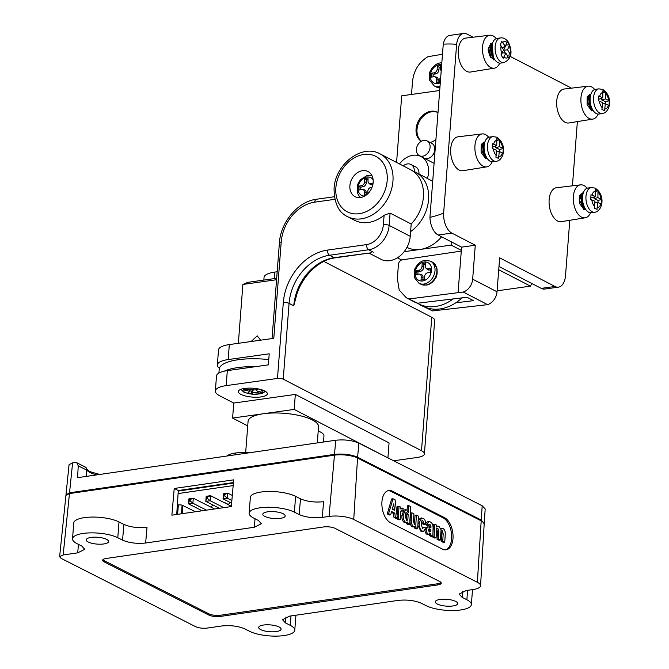 <?xml version="1.0" encoding="UTF-8"?>
<svg xmlns="http://www.w3.org/2000/svg" width="669" height="669" viewBox="0 0 669 669"><rect width="100%" height="100%" fill="white"/><g stroke="black" fill="none" stroke-linecap="round" stroke-linejoin="round"><path stroke-width="1" d="M86.042 476.437L86.485 469.981A1.664 0.585 4 0 1 86.786 470.349A1.664 0.585 4 0 1 86.761 470.424L86.343 476.395M484.155 523.676L481.245 520.047L357.606 457.236C351.008 454.452 343.306 453.498 334.508 454.376L69.534 492.785L66.072 494.96M334.508 454.376L335.746 440.244L77.571 477.666L78.256 465.8L76.768 462.739L75.196 462.496L72.603 462.873L69.534 492.785M78.256 465.8L86.485 469.981C86.36 467.572 85.916 466.761 85.164 467.564M86.368 476.387L86.786 470.349L85.799 467.322L76.768 462.739M335.746 440.244C344.543 439.357 352.245 440.319 358.852 443.104L482.19 505.756L485.184 508.984L484.239 523.275M65.997 494.542L69.074 464.637L72.603 462.873M233.172 485.585L178.096 493.563M233.389 483.068L178.263 491.063M226.925 456.015A23.281 7.1 4.4 0 1 235.371 453.03A23.281 7.1 4.4 0 1 249.219 452.788M235.237 454.811L235.371 453.03M98.385 474.647A1.664 0.56 -79.1 0 0 98.084 473.97L98.084 473.97A1.664 0.56 -79.1 0 0 97.883 474.028M323.487 442.017L323.955 435.954A20.789 6.339 -175.6 0 0 320.334 431.957A20.789 6.339 -175.6 0 0 318.218 431.012M317.307 442.911L318.544 426.763A35.34 10.779 -175.6 0 0 312.39 419.973A35.34 10.779 -175.6 0 0 263.394 413.743A35.34 10.779 -175.6 0 0 248.074 421.336L245.674 452.579M218.905 373.059L219.206 369.188A44.07 13.447 4.4 0 1 268.771 359.588M255.55 366.662A44.07 13.447 -175.6 0 0 224.24 371.178M387.92 457.872L389.065 442.928L295.33 394.417L294.176 409.42L232.603 418.066L233.757 403.064L219.7 395.789A24.945 7.61 -175.6 0 1 215.351 390.989L216.505 375.986A24.945 7.61 4.4 0 1 227.318 370.626L226.164 385.628A24.945 7.61 -175.6 0 0 215.351 390.989M381.455 454.586L294.176 409.42M276.573 279.726L242.88 284.45L247.923 282.318L276.682 278.279M238.356 343.306L242.88 284.45M232.603 418.066L247.722 425.885M324.682 441.849A8.312 2.534 -175.6 0 0 323.512 441.665M349.895 185.723A14.133 10.921 -62.6 0 0 355.03 196.644A14.133 10.921 -62.6 0 0 373.16 182.453A14.133 10.921 -62.6 0 0 368.025 171.532A14.133 10.921 -62.6 0 0 349.895 185.723M264.799 390.997A14.551 4.44 -175.6 0 0 248.701 388.12A14.551 4.44 -175.6 0 0 238.323 391.557A14.551 4.44 -175.6 0 0 240.857 394.359A14.551 4.44 -175.6 0 0 256.955 397.235A14.551 4.44 -175.6 0 0 267.341 393.79A14.551 4.44 -175.6 0 0 264.799 390.997M384.106 215.242L390.094 213.093L389.141 225.411A22.863 17.67 117.4 0 1 368.661 249.763L329.549 255.249A45.183 34.922 -62.6 0 0 289.075 303.375L283.238 379.156A4.156 1.271 -175.6 0 0 277.476 378.428L283.305 302.639A49.339 38.133 117.4 0 1 327.509 250.089L366.62 244.603A18.707 14.459 -62.6 0 0 383.379 224.675L384.106 215.242A35.34 27.312 -62.6 0 1 354.662 220.327L347.629 216.689A35.34 27.312 117.4 0 0 392.946 181.215A35.34 27.312 117.4 0 0 380.117 153.912L410.574 169.683A35.34 27.312 117.4 0 1 423.41 196.987A35.34 27.312 117.4 0 1 411.184 224.006L410.231 236.324A22.863 17.67 -62.6 0 1 380.912 259.271L368.97 253.099M334.834 199.329L314.723 202.155A37.422 28.918 -62.6 0 0 281.206 242.002L273.797 338.33L229.325 344.577L228.171 359.571L269.214 353.809L268.369 364.864L227.318 370.626M277.476 378.428L226.164 385.628M228.171 359.571A24.945 7.61 -175.6 0 0 217.358 364.94L218.512 349.937A24.945 7.61 4.4 0 1 229.325 344.577M217.358 364.94A24.945 7.61 -175.6 0 0 219.382 368.276M390.094 213.093L411.184 224.006M283.238 379.156L421.495 450.705L431.764 317.273L323.838 261.42M327.509 250.089A4.156 2.316 82 0 0 329.549 255.249L334.232 257.682A4.156 2.316 82 0 0 335.119 257.849C318.36 259.723 300.44 277.627 295.857 298.014L293.758 305.8A45.183 34.922 117.4 0 1 334.232 257.682L371.236 252.782M263.845 280.085L264.046 277.443A24.945 7.61 4.4 0 1 274.859 272.082L277.183 271.756M431.764 317.273A16.633 5.076 4.4 0 1 434.666 320.468L424.397 453.908A16.633 5.076 -175.6 0 0 421.495 450.705M233.757 403.064L295.33 394.417M393.656 460.782L417.188 457.479A16.633 5.076 -175.6 0 0 424.397 453.908M275.937 271.932A12.477 3.805 4.4 0 1 277.2 271.522M430.134 142.497A16.633 12.853 -62.6 0 0 435.929 139.453M437.994 112.601A16.633 12.853 -62.6 0 0 437.401 112.267A16.633 12.853 -62.6 0 0 416.076 128.958A16.633 12.853 -62.6 0 0 421.278 141.318M437.869 112.517A16.633 12.853 -62.6 0 0 417.013 129.443A16.633 12.853 -62.6 0 0 421.428 141.234M430.092 147.339A8.312 6.422 -62.6 0 0 427.073 140.916A8.312 6.422 -62.6 0 0 416.411 149.254A8.312 6.422 -62.6 0 0 419.43 155.685A8.312 6.422 -62.6 0 0 430.092 147.339M419.43 155.685L424.113 158.11A8.312 6.422 -62.6 0 0 434.775 149.764A8.312 6.422 -62.6 0 0 431.756 143.342L427.073 140.916M414.278 171.665A9.149 7.066 -62.6 0 0 414.287 171.548A9.149 7.066 -62.6 0 0 410.967 164.482A9.149 7.066 -62.6 0 0 403.24 165.879M410.967 164.482L415.65 166.907A9.149 7.066 117.4 0 1 418.97 173.973A9.149 7.066 117.4 0 1 418.97 174.024M410.59 231.633A35.34 27.312 -62.6 0 0 428.57 199.655A35.34 27.312 -62.6 0 0 415.733 172.351L425.108 177.201A35.34 27.312 117.4 0 1 427.349 178.539A20.789 16.064 -62.6 0 0 428.553 172.627A20.789 16.064 -62.6 0 0 421.002 156.563A20.789 16.064 -62.6 0 0 399.493 163.947M415.733 172.351A35.34 27.312 -62.6 0 0 413.066 171.189M427.349 178.539L432.709 181.316M406.953 247.388A35.34 27.312 -62.6 0 0 420.341 249.42A35.34 27.312 -62.6 0 0 441.582 236.793M462.145 297.856A44.07 34.06 117.4 0 1 423.092 306.21L418.409 303.785A44.07 34.06 -62.6 0 0 453.222 298.926M417.046 303.032A44.07 34.06 -62.6 0 0 418.409 303.785M439.692 90.499L401.701 95.826L396.583 162.433M404.16 251.686L451.132 245.097L461.334 250.382M397.419 257.808L401.626 259.982M497.1 290.823L530.442 286.14L531.796 283.48M498.723 269.724L530.442 286.14M451.132 245.097L451.383 241.86M488.704 137.27A16.633 9.257 82 0 0 482.115 133.925A16.633 9.257 82 0 0 474.948 145.558A16.633 9.257 82 0 0 486.739 166.865A16.633 9.257 82 0 0 492.15 161.839M482.115 133.925L458.106 136.785A17.135 9.533 82 0 0 450.714 148.777A17.135 9.533 82 0 0 462.864 170.729L486.739 166.865M587.123 188.206A16.633 9.257 82 0 0 580.541 184.861A16.633 9.257 82 0 0 573.366 196.494A16.633 9.257 82 0 0 585.166 217.801A16.633 9.257 82 0 0 590.576 212.767M580.541 184.861L556.524 187.721A17.135 9.533 82 0 0 549.14 199.705A17.135 9.533 82 0 0 561.291 221.665L585.166 217.801M594.716 89.512A16.633 9.257 82 0 0 588.135 86.167A16.633 9.257 82 0 0 580.96 97.799A16.633 9.257 82 0 0 592.759 119.107A16.633 9.257 82 0 0 598.17 114.073M588.135 86.167L564.118 89.027A17.135 9.533 82 0 0 556.733 101.011A17.135 9.533 82 0 0 568.884 122.971L592.759 119.107M496.298 38.576A16.633 9.257 82 0 0 489.708 35.231A16.633 9.257 82 0 0 482.541 46.863A16.633 9.257 82 0 0 494.332 68.171A16.633 9.257 82 0 0 499.743 63.145M489.708 35.231L465.699 38.091A17.135 9.533 82 0 0 458.307 50.083A17.135 9.533 82 0 0 470.466 72.035L494.332 68.171M443.263 44.137A16.633 9.257 -98 0 1 449.936 35.373L463.617 33.45A16.633 9.257 82 0 0 456.559 45.066C456.618 44.079 452.194 43.769 443.263 44.137L429.933 217.4C439.006 215.092 443.589 213.444 443.681 212.449L456.559 45.066M558.473 287.135L544.783 289.05A16.633 9.257 -98 0 1 541.263 288.372L554.944 286.457A16.633 9.257 82 0 0 558.473 287.135A16.633 9.257 82 0 0 565.531 275.511L569.779 220.285M498.974 266.488L541.263 288.372M455.832 302.798L473.552 300.665L466.987 297.27L417.673 303.208A24.945 19.276 117.4 0 1 414.563 302.02L406.284 297.73L417.673 303.208M406.284 297.73L399.201 290.053L397.353 278.521L398.448 264.314C398.849 261.897 400.07 260.417 402.136 259.865L461.284 251.092L461.585 247.145L438.153 235.02A16.633 9.257 -98 0 1 429.933 217.4M461.284 251.092L458.081 292.662L463.241 292.044A12.477 9.642 -62.6 0 0 472.657 279.174L497.025 291.784A12.477 9.642 117.4 0 1 487.609 304.654L432.55 310.909L421.127 305.415A24.945 19.276 -62.6 0 0 423.36 306.352M443.681 212.449A16.633 9.257 82 0 0 451.834 233.096L475.266 245.222L472.657 279.174M475.266 245.222L461.585 247.145M442.485 54.248L427.993 56.689C419.062 62.058 413.91 70.203 412.547 81.141L411.519 94.454M419.078 304.127A24.945 19.276 -62.6 0 0 421.127 305.415M497.025 291.784L499.643 257.833L554.944 286.457M432.55 310.909L425.869 307.447M571.343 88.166A16.633 9.257 82 0 0 570.256 87.488L510.347 56.489M473.1 37.213L467.146 34.127A16.633 9.257 82 0 0 463.617 33.45M463.241 292.044L487.609 304.654M458.081 292.662L409.361 298.909M572.43 185.823L577.372 121.591M491.071 45.542A6.238 3.47 82 0 0 491.046 45.542A6.238 3.47 82 0 0 488.98 47.424M589.297 96.512A6.238 3.47 82 0 0 587.106 99.204M581.704 195.206A6.238 3.47 82 0 0 579.513 197.89M483.286 144.27A6.238 3.47 82 0 0 481.086 146.963M267.583 511.827A11.222 3.429 -175.6 0 0 262.808 514.227A11.222 3.429 -175.6 0 0 268.721 517.747A11.222 3.429 -175.6 0 0 280.428 518.35A11.222 3.429 -175.6 0 0 285.195 515.95A11.222 3.429 -175.6 0 0 279.291 512.429A11.222 3.429 -175.6 0 0 267.583 511.827M440.068 599.449A11.222 3.429 -175.6 0 0 435.293 601.849A11.222 3.429 -175.6 0 0 441.206 605.361A11.222 3.429 -175.6 0 0 452.905 605.972A11.222 3.429 -175.6 0 0 457.68 603.572A11.222 3.429 -175.6 0 0 451.776 600.051A11.222 3.429 -175.6 0 0 440.068 599.449M103.829 543.947A11.222 3.429 4.4 0 1 92.121 543.345A11.222 3.429 4.4 0 1 86.217 539.824A11.222 3.429 4.4 0 1 90.992 537.424A11.222 3.429 4.4 0 1 102.7 538.027A11.222 3.429 4.4 0 1 108.604 541.547A11.222 3.429 4.4 0 1 103.829 543.947M276.314 631.561A11.222 3.429 4.4 0 1 264.606 630.959A11.222 3.429 4.4 0 1 258.702 627.438A11.222 3.429 4.4 0 1 263.477 625.038A11.222 3.429 4.4 0 1 275.176 625.649A11.222 3.429 4.4 0 1 281.089 629.161A11.222 3.429 4.4 0 1 276.314 631.561M59.625 556.725L65.938 495.328L69.467 493.571L63.162 554.961L59.625 556.725L61.122 558.364L195.574 626.661C198.869 628.057 202.724 628.534 207.122 628.091L221.656 625.983C230.462 625.105 238.164 626.059 244.762 628.843L249.512 631.26A24.945 7.61 -175.6 0 0 284.158 635.55A24.945 7.61 -175.6 0 0 294.77 630.215A24.945 7.61 -175.6 0 0 290.279 625.348L285.529 622.939L282.527 619.703L289.602 616.132L398.256 600.386C407.053 599.508 414.755 600.461 421.353 603.246L426.103 605.662A24.945 7.61 -175.6 0 0 460.757 609.952A24.945 7.61 -175.6 0 0 471.361 604.617A24.945 7.61 -175.6 0 0 466.87 599.75L467.598 590.334M249.136 513.173L250.348 497.385A24.945 7.61 4.4 0 1 268.018 491.489A24.945 7.61 4.4 0 1 295.606 496.348L294.385 512.136A24.945 7.61 -175.6 0 0 266.806 507.286A24.945 7.61 -175.6 0 0 249.136 513.173A24.945 7.61 -175.6 0 0 253.626 518.049L258.376 520.457L261.362 523.718L254.295 527.256L255.04 518.768M295.606 496.348L300.515 498.84C307.121 501.633 314.823 502.586 323.62 501.708L322.241 517.413L329.056 516.426A17.762 5.419 4.4 0 1 353.734 519.479L477.373 582.289A17.762 5.419 4.4 0 1 480.568 585.718A17.762 5.419 4.4 0 1 473.016 589.548L466.201 590.535L459.126 594.114L462.12 597.342L466.87 599.75M174.224 488.47L233.673 479.849L231.323 506.55L171.874 515.172L174.224 488.47L178.297 490.536L176.716 514.469M145.641 543.011C136.844 543.889 129.142 542.935 122.544 540.142L123.924 524.437C130.522 527.231 138.224 528.184 147.021 527.306L145.641 543.011L254.295 527.256M69.467 493.571L334.441 455.171A16.633 5.076 4.4 0 1 357.547 458.031L481.187 520.833A16.633 5.076 4.4 0 1 484.18 524.053L480.568 585.718M63.162 554.961L77.704 552.853L78.449 544.365M72.536 538.771L73.749 522.982A24.945 7.61 4.4 0 1 91.427 517.087A24.945 7.61 4.4 0 1 119.007 521.945L117.794 537.734A24.945 7.61 -175.6 0 0 90.206 532.884A24.945 7.61 -175.6 0 0 72.536 538.771A24.945 7.61 -175.6 0 0 77.027 543.638L81.777 546.055L84.771 549.316L77.704 552.853M233.439 482.55L178.297 490.536M440.62 528.518L443.146 528.46C444.818 529.781 445.504 531.939 445.203 534.907L444.751 542.225L443.388 542.45L441.373 541.43L441.833 534.071L440.896 530.86M444.751 542.225L442.736 541.204L443.196 533.845L442.259 530.634L440.946 531.228L440.411 540.025L439.056 540.251L437.049 539.231L437.501 531.872L436.564 528.661M440.411 540.025L438.404 539.005L438.864 531.646L437.927 528.435L436.64 528.836L436.079 537.826L434.725 538.052L432.718 537.031L432.751 536.446M432.801 535.718L433.495 524.471L434.858 524.245L436.723 525.198L436.69 527.063L437.894 526.118L438.956 526.327L440.829 529.422L442.134 528.259M432.885 536.421L430.878 535.401L430.694 533.402L429.557 534.422L428.545 534.213C427.039 533.444 426.304 531.805 426.329 529.313L427.884 526.779L431.003 527.816L430.05 524.437L428.938 525.391L427.006 524.404L428.779 521.628L430.343 521.954C432.166 522.89 433.077 524.864 433.077 527.874L432.885 536.421L431.522 536.647L429.515 535.626L429.331 533.628M429.557 534.422L427.182 534.439C425.676 533.67 424.94 532.031 424.966 529.539M425.308 527.983L427.884 526.779M429.699 527.155L428.695 524.663M428.938 525.391L427.583 525.617L425.635 524.563M425.793 523.493L427.416 521.853L428.779 521.628M422.147 528.293L422.34 527.381L423.694 527.164L425.543 528.167L423.628 531.303L420.918 531.261L417.849 525.274M423.628 531.303L420.918 531.261M418.108 521.101L420.224 518.174L423.059 518.249C424.915 519.303 425.819 521.385 425.768 524.488L424.389 524.772L422.557 523.835L421.537 521.026M417.64 528.677L415.967 527.833L415.884 525.692L414.621 526.846L413.651 526.654C411.887 525.307 411.159 523.074 411.477 519.955L411.92 512.814L413.927 513.834L413.475 521.026L414.395 524.396L415.85 524.086L416.411 515.097L418.418 516.117L417.64 528.677L416.277 528.903L414.613 528.058L414.563 526.854M414.621 526.846L412.288 526.879C410.523 525.525 409.796 523.292 410.114 520.181L410.557 513.039L411.92 512.814M414.487 524.312L415.85 524.086L414.395 524.396L415.048 515.322L416.411 515.097M406.794 522.648L404.452 522.673C402.495 521.184 401.659 518.709 401.927 515.255L404.143 509.895L406.601 509.895L408.299 512.32L408.717 505.605L410.741 506.634L409.637 524.387L407.923 523.518L407.847 521.895L406.794 522.648L405.815 522.447C403.859 520.959 403.014 518.492 403.282 515.03L405.506 509.669M407.087 510.221L407.362 505.831L408.717 505.605M409.637 524.387L408.274 524.613L406.56 523.743L406.509 522.69M402.771 511.074L402.036 510.698L400.781 511.3L400.263 519.629L398.256 518.609L399.025 506.266L400.89 507.219L400.873 509.076L403.164 508.281L402.771 511.074L400.898 511.041M400.263 519.629L398.9 519.855L396.901 518.835L396.934 518.258M397.093 515.699L397.662 506.492L399.025 506.266M397.403 518.174L395.304 517.112L394.844 513.173L391.591 511.526L390.696 514.77L388.589 513.7L393.012 498.748L395.07 499.793L397.403 518.174L396.048 518.4L393.941 517.338L393.481 513.399L391.365 512.329M390.696 514.77L389.333 514.988L387.234 513.926L391.649 498.974L393.012 498.748M445.512 549.859A16.633 9.291 80.6 0 0 451.608 534.69A16.633 9.291 80.6 0 0 443.112 517.848L391.039 491.406A16.633 9.291 80.6 0 0 388.045 490.678M323.587 526.955L106.179 558.464A8.312 2.534 -175.6 0 0 102.641 560.246A8.312 2.534 -175.6 0 0 104.138 561.868L208.761 615.012A8.312 2.534 -175.6 0 0 220.31 616.442L437.718 584.932A8.312 2.534 -175.6 0 0 441.256 583.151A8.312 2.534 -175.6 0 0 439.759 581.528L335.136 528.385A8.312 2.534 -175.6 0 0 323.587 526.955M294.385 512.136L299.135 514.553L300.515 498.84M122.544 540.142L117.794 537.734M322.241 517.413C313.435 518.291 305.741 517.338 299.135 514.553M392.402 491.18A16.633 9.291 80.6 0 0 388.714 490.528A16.633 9.291 80.6 0 0 381.907 505.246A16.633 9.291 80.6 0 0 390.445 522.69L442.51 549.132A16.633 9.291 80.6 0 0 446.198 549.793A16.633 9.291 80.6 0 0 453.013 535.075A16.633 9.291 80.6 0 0 444.467 517.63L392.402 491.18L391.039 491.406M392.251 509.159L394.518 510.313L393.732 503.874L392.251 509.159M395.304 517.112L393.941 517.338M394.844 513.173L393.481 513.399M388.589 513.7L387.234 513.926M393.046 509.561L392.778 507.278M400.589 508.189L402.621 508.097M398.256 518.609L396.901 518.835M401.467 510.572L401.015 510.865M406.476 520.331L407.839 519.838L408.165 514.586L406.961 512.705C405.857 512.688 405.297 513.75 405.297 515.899L406.476 520.331L407.112 520.457M403.282 515.03L401.927 515.255M403.298 514.787L401.935 515.013M405.815 522.447L404.452 522.673M407.923 523.518L406.56 523.743M406.359 520.256L406.802 514.812L405.606 512.931M407.839 519.838L406.476 520.064M408.165 514.586L406.802 514.812M415.967 527.833L414.613 528.058M411.477 519.955L410.114 520.181M413.651 526.654L412.288 526.879M426.998 524.329L425.752 524.538L423.92 523.618L422.9 520.8C421.796 520.683 421.244 521.661 421.236 523.743L422.44 528.485L422.95 528.585M422.34 520.691L421.905 520.967M423.92 523.618L422.557 523.835M422.281 531.035C420.048 529.572 419.02 526.921 419.204 523.066L418 522.924M419.22 522.723L421.587 517.948M419.204 523.066L417.974 523.267M422.44 528.485L423.694 527.164M429.197 531.914L430.786 531.245L430.895 529.497L429.766 528.92L428.361 530.082L429.197 531.914L429.891 532.047M428.645 529.104L429.766 528.92L429.113 528.778M430.878 535.401L429.515 535.626M427.006 524.404L425.643 524.63M431.062 526.854L429.699 527.08M426.329 529.313L425.342 529.472M428.545 534.213L427.182 534.439M429.172 531.905L429.54 529.723L428.57 529.229M430.786 531.245L429.431 531.47M430.895 529.497L429.54 529.723M436.079 537.826L434.081 536.806L432.718 537.031M434.081 536.806L434.858 524.245M437.317 528.309L437.927 528.435L436.79 528.627M438.864 531.646L437.501 531.872M438.404 539.005L437.049 539.231M441.691 530.525L441.214 530.81M443.196 533.845L441.833 534.071M442.736 541.204L441.373 541.43M123.924 524.437L119.007 521.945M102.917 559.669A8.312 2.534 -175.6 0 0 104.23 560.681L208.853 613.824A8.312 2.534 -175.6 0 0 220.402 615.254L437.81 583.744A8.312 2.534 -175.6 0 0 441.072 582.54M258.284 340.504L251.143 341.508L257.205 335.83L260.609 340.178M247.179 390.671A3.328 1.012 4.4 0 1 249.244 391.842A3.328 1.012 4.4 0 1 249.019 392.126L247.781 392.979L251.636 393.723L252.865 392.862A3.328 1.012 4.4 0 1 257.18 392.603L260.258 393.196L261.805 392.118L258.727 391.524A3.328 1.012 4.4 0 1 256.645 390.47A3.328 1.012 4.4 0 1 256.879 390.077L258.117 389.216L254.27 388.472L253.033 389.333A3.328 1.012 4.4 0 1 248.717 389.601L245.64 389.007L244.093 390.077L247.179 390.671L247.363 389.333M260.224 391.817L260.258 393.196M249.529 390.771L251.569 391.164L252.639 390.42A3.763 1.146 4.4 0 1 256.595 389.977M251.569 391.164L251.636 393.723M367.799 193.726L367.85 191.217A3.328 2.567 117.4 0 1 370.643 187.487L372.098 187.169M373.101 183.055L370.71 183.582A3.328 2.567 117.4 0 1 368.778 183.089A3.328 2.567 117.4 0 1 368.017 181.065L368.067 177.937L364.638 178.69L364.58 181.809A3.328 2.567 117.4 0 1 361.787 185.539L359.036 186.141L358.969 190.046L361.72 189.444A3.328 2.567 117.4 0 1 362.665 189.427A3.328 2.567 117.4 0 1 364.413 191.97L364.362 195.089L366.905 194.528M362.665 189.427L364.204 189.745A3.763 2.91 117.4 0 1 366.177 192.613L366.144 194.696M368.042 179.392L366.403 179.752L366.353 182.461A3.763 2.91 117.4 0 1 363.183 186.676L360.8 187.203L360.758 189.653M360.8 187.203L359.036 186.141M366.403 179.752L364.638 178.69M372.859 184.56L372.115 184.728A3.763 2.91 117.4 0 1 369.924 184.167L368.778 183.089M441.214 70.805A3.328 2.567 117.4 0 1 440.587 68.715L440.812 65.562L437.392 66.072L437.166 69.225A3.328 2.567 117.4 0 1 434.206 72.787L431.463 73.197L431.187 77.144L433.93 76.734A3.328 2.567 117.4 0 1 434.708 76.751A3.328 2.567 117.4 0 1 436.439 79.477L436.221 82.638L439.642 82.128L439.868 78.975A3.328 2.567 117.4 0 1 440.754 76.709M434.708 76.751L436.247 77.06A3.763 2.91 117.4 0 1 438.212 80.155L438.053 82.362M440.712 66.925L439.132 67.159L438.931 69.902A3.763 2.91 117.4 0 1 435.578 73.933L433.203 74.284L433.027 76.868M433.203 74.284L431.463 73.197M439.132 67.159L437.392 66.072M424.673 276.356A3.328 2.567 117.4 0 1 427.642 272.793L430.376 272.392L430.652 268.445L427.917 268.854A3.328 2.567 117.4 0 1 426.153 268.328A3.328 2.567 117.4 0 1 425.4 266.103L425.626 262.95L422.198 263.461L421.98 266.613A3.328 2.567 117.4 0 1 419.02 270.176L416.277 270.585L416.001 274.533L418.735 274.123A3.328 2.567 117.4 0 1 419.522 274.139A3.328 2.567 117.4 0 1 421.253 276.866L421.035 280.027L424.455 279.517L424.673 276.356M419.522 274.139L421.06 274.449A3.763 2.91 117.4 0 1 423.025 277.543L422.867 279.751M425.526 264.314L423.937 264.548L423.745 267.291A3.763 2.91 117.4 0 1 420.391 271.321L418.016 271.673L417.832 274.257M418.016 271.673L416.277 270.585M423.937 264.548L422.198 263.461M430.56 269.808L429.297 270A3.763 2.91 117.4 0 1 427.299 269.406L426.153 268.328M230.094 502.436L228.238 504.66M224.968 503.004L224.123 502.57M212.842 504.936L210.986 507.169M214.565 508.984L193.291 498.188L192.898 503.239L188.558 503.874L188.942 498.815L193.291 498.188L189.302 499.944L189.218 501.048L190.163 500.905L190.247 499.802M206.52 510.146L192.898 503.239L190.163 500.905M202.172 510.781L188.558 503.874L189.218 501.048M189.302 499.944L188.942 498.815M224.533 502.511L228.388 504.476M231.349 506.241L210.543 495.679L210.15 500.738L205.801 501.365L206.194 496.314L210.543 495.679L206.545 497.435L206.462 498.539L207.415 498.405L207.499 497.301M223.772 507.646L210.15 500.738L207.415 498.405M219.432 508.281L205.801 501.365L206.462 498.539M206.545 497.435L206.194 496.314M232.302 495.461L227.786 493.178L227.401 498.229L223.053 498.857L223.438 493.806L227.786 493.178L223.797 494.935L223.714 496.038L224.667 495.896L224.751 494.792M231.859 500.496L227.401 498.229L224.667 495.896M231.616 503.205L223.053 498.857L223.714 496.038M223.797 494.935L223.438 493.806M177.335 505.103L178.339 504.953A3.554 1.087 4.4 0 1 182.093 505.154L195.465 511.752M181.424 513.784L182.093 505.154M499.526 139.804L496.841 138.617L496.749 145.482L492.551 143.81L492.317 148.518L496.507 150.282L495.913 157.265L498.597 158.444L499.258 151.495L503.029 153.234L503.264 148.526L499.5 146.695L499.526 139.804L497 140.457M487.174 158.377L485.878 158.135L481.078 149.48L484.147 142.045L484.849 142.054M486.999 158.436L485.334 158.21L481.095 152.465L481.128 144.521L484.147 142.037M486.162 158.436L485.376 158.653M485.978 156.253L483.261 149.212L484.64 142.765M486.555 157.374L483.269 152.164L483.302 144.22L484.799 142.188M483.913 142.096L484.732 142.238M490.561 161.446A12.477 6.941 82 0 0 492.894 161.806L496.314 161.321A12.477 6.941 -98 0 1 493.981 160.961A12.477 6.941 -98 0 1 487.517 147.882A12.477 6.941 -98 0 1 492.852 136.618L489.432 137.103A12.477 6.941 82 0 0 484.097 148.367A12.477 6.941 82 0 0 490.561 161.446M484.088 154.28L483.051 151.913L482.826 145.917M496.465 151.194L499.258 151.495M496.749 145.482L493.705 146.854L492.501 146.319M499.526 151.612L499.634 149.463L495.629 147.698L495.721 145.951M495.629 147.698L499.5 146.695M499.634 149.463L503.264 148.526M605.545 92.038L602.861 90.859L602.761 97.724L598.571 96.052L598.337 100.76L602.526 102.524L601.924 109.499L604.609 110.686L605.278 103.737L609.041 105.476L609.275 100.768L605.52 98.937L605.545 92.038L603.012 92.698M593.211 110.644L591.889 110.377L587.098 101.721L590.167 94.287L590.861 94.296M593.018 110.669L591.346 110.452L587.106 104.707L587.148 96.762L590.167 94.279M592.174 110.669L591.388 110.895M591.99 108.495L589.272 101.454L590.652 95.006M592.567 109.616L589.28 104.397L589.322 96.453L590.819 94.429M589.924 94.337L590.744 94.48M596.581 113.688A12.477 6.941 82 0 0 598.914 114.048L602.334 113.563A12.477 6.941 -98 0 1 600.001 113.203A12.477 6.941 -98 0 1 593.537 100.124A12.477 6.941 -98 0 1 598.864 88.86L595.443 89.337A12.477 6.941 82 0 0 590.117 100.601A12.477 6.941 82 0 0 596.581 113.688M590.108 106.522L589.063 104.155L588.837 98.159M602.476 103.436L605.278 103.737M602.761 97.724L599.725 99.096L598.512 98.56M605.545 103.854L605.646 101.705L601.648 99.94L601.732 98.192M601.648 99.94L605.52 98.937M605.646 101.705L609.275 100.768M509.627 44.773L507.445 41.411L505.312 46.337L501.842 41.419L500.211 44.831L503.648 49.807L500.997 54.9L503.18 58.262L505.889 53.261L508.925 58.236L510.556 54.825L507.554 49.782L509.627 44.773L505.898 45.107M493.312 56.982L492.141 44.43M493.99 58.387L492.735 56.999L490.436 49.054L492.351 43.636M494.759 59.658L491.105 57.233L488.838 48.603L491.932 43.318L492.459 43.309M494.784 59.708L490.561 57.308L488.261 49.355L490.67 43.627L492.401 43.485M493.948 59.708L493.153 59.942M494.608 59.432A12.477 6.941 82 0 0 500.487 63.112L503.916 62.627A12.477 6.941 -98 0 1 498.029 58.956A12.477 6.941 -98 0 1 495.219 45.935A12.477 6.941 -98 0 1 500.445 37.924L497.025 38.409A12.477 6.941 82 0 0 491.799 46.412A12.477 6.941 82 0 0 494.608 59.432M489.348 46.019L490.912 44.907M491.891 55.577L490.293 49.565L490.611 47.181M489.716 55.887L488.119 49.874L488.445 47.482M501.198 55.176L502.377 52.709L505.889 53.261M502.285 47.708L505.312 46.337M505.455 53.186L503.548 50.259L505.965 45.199M503.548 50.259L507.554 49.782M507.169 55.226L510.556 54.825M597.952 190.732L595.268 189.553L595.167 196.418L590.978 194.746L590.735 199.454L594.933 201.218L594.331 208.193L597.016 209.38L597.685 202.431L601.448 204.17L601.682 199.462L597.927 197.631L597.952 190.732L595.418 191.393M585.601 209.313L584.296 209.071L579.505 200.416L582.574 192.981L583.268 192.99M585.618 209.33L583.753 209.146L579.513 203.401L579.555 195.457L582.574 192.973M584.581 209.364L583.794 209.589M584.397 207.189L581.679 200.148L583.059 193.701M584.974 208.302L581.687 203.092L581.721 195.147L583.226 193.124M582.331 193.032L583.151 193.174M588.988 212.374A12.477 6.941 82 0 0 591.321 212.734L594.741 212.257A12.477 6.941 -98 0 1 592.408 211.897A12.477 6.941 -98 0 1 585.944 198.818A12.477 6.941 -98 0 1 591.271 187.554L587.85 188.031A12.477 6.941 82 0 0 582.523 199.295A12.477 6.941 82 0 0 588.988 212.374M582.515 205.216L581.47 202.849L581.244 196.853M594.883 202.13L597.685 202.431M595.167 196.418L592.132 197.79L590.919 197.255M597.952 202.548L598.053 200.399L594.055 198.634L594.139 196.887M594.055 198.634L597.927 197.631M598.053 200.399L601.682 199.462M96.888 474.865A18.707 5.712 4.4 0 1 86.811 469.705M358.852 443.104L357.606 457.236M481.245 520.047L482.19 505.756M387.184 180.488A31.184 24.101 -62.6 0 0 363.802 154.48A31.184 24.101 -62.6 0 0 335.871 187.688A31.184 24.101 -62.6 0 0 359.253 213.695A31.184 24.101 -62.6 0 0 387.184 180.488M366.62 244.603A4.156 2.316 82 0 0 368.661 249.763L373.344 252.188M283.305 302.639A4.156 1.271 4.4 0 1 289.075 303.375L293.758 305.8M274.859 272.082L274.357 278.605M383.379 224.675A4.156 1.271 4.4 0 1 389.141 225.411L410.231 236.324M272.04 338.573L279.399 242.897A4.156 1.271 4.4 0 1 281.206 242.002M279.399 242.897C280.595 222.116 297.998 201.386 316.496 199.245A4.156 2.316 82 0 0 314.723 202.155M451.834 233.096L438.153 235.02M329.056 516.426L334.441 455.171M290.279 625.348L290.998 615.932M477.373 582.289L481.187 520.833M353.734 519.479L357.547 458.031M443.112 517.848L444.467 517.63M285.922 616.96L285.529 622.939M462.513 591.363L462.12 597.342M437.81 583.744L437.718 584.932M220.402 615.254L220.31 616.442M208.853 613.824L208.761 615.012M104.23 560.681L104.138 561.868M247.488 388.162A9.976 3.044 -175.6 0 0 243.717 389.316A9.976 3.044 -175.6 0 0 249.244 393.673A9.976 3.044 -175.6 0 0 262.189 392.879A9.976 3.044 -175.6 0 0 258.794 389.04M256.779 388.957L256.879 390.077M257.389 391.131L257.18 392.603M252.639 390.42L252.865 392.862M373.126 179.76A9.976 7.71 -62.6 0 0 366.369 177.143A9.976 7.71 -62.6 0 0 358.015 187.537A9.976 7.71 -62.6 0 0 364.697 196.059M366.177 192.613L364.413 191.97M363.183 186.676L361.787 185.539M366.353 182.461L364.58 181.809M372.115 184.728L370.71 183.582M441.682 64.717A9.976 7.71 -62.6 0 0 439.182 64.634A9.976 7.71 -62.6 0 0 430.301 75.321A9.976 7.71 -62.6 0 0 437.844 83.566A9.976 7.71 -62.6 0 0 440.286 82.789M440.001 86.477A12.477 9.642 117.4 0 1 439.09 86.661A12.477 9.642 117.4 0 1 434.189 85.908L436.063 86.878A12.477 9.642 -62.6 0 0 439.909 87.723M438.212 80.155L436.439 79.477M435.578 73.933L434.206 72.787M438.931 69.902L437.166 69.225M425.777 285.019A12.477 9.642 -62.6 0 0 436.339 274.683A12.477 9.642 -62.6 0 0 432.341 262.106L436.832 267.675C437.559 272.877 437.041 276.506 435.285 278.58C433.002 282.285 430.008 284.467 426.304 285.119L420.876 284.258A12.477 9.642 -62.6 0 0 425.777 285.019M422.657 280.955A9.976 7.71 -62.6 0 0 431.547 270.268A9.976 7.71 -62.6 0 0 423.995 262.022A9.976 7.71 -62.6 0 0 415.115 272.709A9.976 7.71 -62.6 0 0 422.657 280.955M432.341 262.106L430.468 261.136A12.477 9.642 117.4 0 1 434.465 273.713A12.477 9.642 117.4 0 1 423.895 284.049A12.477 9.642 117.4 0 1 419.003 283.288L420.876 284.258M423.025 277.543L421.253 276.866M420.391 271.321L419.02 270.176M423.745 267.291L421.98 266.613M429.297 270L427.917 268.854M177.62 514.336L178.339 504.953M182.202 513.675L182.838 505.346M502.62 148.075A8.312 4.624 82 0 0 499.768 141.452M498.999 156.747A8.312 4.624 82 0 0 502.377 152.867M493.396 148.911A8.312 4.624 82 0 0 496.247 155.534M497.008 140.239A8.312 4.624 82 0 0 493.63 144.111M608.631 100.308A8.312 4.624 82 0 0 605.779 93.693M605.019 108.98A8.312 4.624 82 0 0 608.389 105.108M599.407 101.153A8.312 4.624 82 0 0 602.259 107.768M603.028 92.481A8.312 4.624 82 0 0 599.65 96.353M510.087 53.687A8.312 4.624 82 0 0 509.368 45.985M504.075 57.057A8.312 4.624 82 0 0 508.423 57.158M501.114 45.91A8.312 4.624 82 0 0 501.834 53.604M507.127 42.54A8.312 4.624 82 0 0 502.779 42.44M601.038 199.002A8.312 4.624 82 0 0 598.186 192.388M597.417 207.674A8.312 4.624 82 0 0 600.795 203.802M591.814 199.847A8.312 4.624 82 0 0 594.666 206.462M595.435 191.175A8.312 4.624 82 0 0 592.057 195.047M100.409 474.739L98.084 473.97C91.176 472.122 88.024 471.068 88.617 470.825L86.694 469.002M380.117 153.912C361.988 143.434 335.018 164.423 334.065 188.583C334.232 203.267 338.748 212.633 347.629 216.689M335.119 257.849L371.236 252.773M316.496 199.245L334.341 196.745M421.002 156.563L434.089 163.345M472.515 589.623L471.361 604.617M295.924 615.221L294.77 630.215M436.539 526.336L437.894 526.118M240.924 389.299L243.641 392.026L248.442 393.648L252.698 394.25L261.261 393.673L263.795 392.561L265.108 391.164M256.645 390.47L256.478 388.898M249.244 391.842L249.805 389.743M371.939 175.587L367.248 175.429L360.558 179.585L358.25 183.172L357.321 185.806L357.405 192.764L358.718 195.499L360.599 197.497M441.824 62.786L440.227 62.894C436.004 63.689 432.776 66.306 430.552 70.755C429.389 72.001 429.105 75.196 429.699 80.347L434.189 85.908M439.901 87.831L436.063 86.878M430.468 261.136L425.032 260.283C420.818 261.077 417.59 263.695 415.365 268.144C414.195 269.39 413.919 272.584 414.512 277.735L419.003 283.288M496.314 161.321C504.259 160.2 507.478 144.061 496.657 137.17L492.852 136.618M602.334 113.563C610.27 112.442 613.498 96.303 602.677 89.412L598.864 88.86M503.916 62.627C511.476 59.006 512.981 52.199 508.432 42.231C506.04 38.894 503.381 37.464 500.445 37.924M491.932 43.318L491.389 43.393M594.741 212.257C602.677 211.136 605.905 194.997 595.084 188.106L591.271 187.554"/></g></svg>
